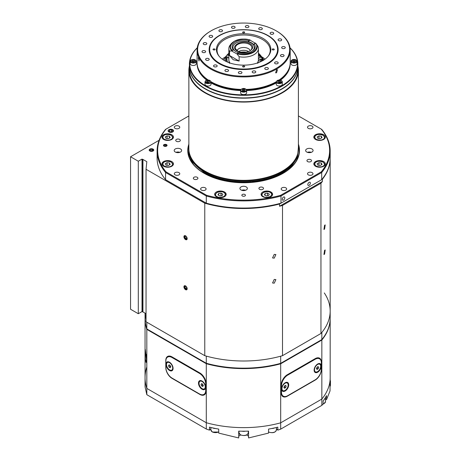 <?xml version="1.0" encoding="UTF-8"?>
<svg xmlns="http://www.w3.org/2000/svg" width="461" height="461" viewBox="0 0 461 461"><rect width="100%" height="100%" fill="white"/><g stroke="black" fill="none" stroke-linecap="round" stroke-linejoin="round"><path stroke-width="0.69" d="M149.837 150.989A2.299 1.325 180 0 1 149.168 150.05A2.299 1.325 180 0 1 150.586 148.822A2.299 1.325 180 0 1 153.092 149.11A2.299 1.325 180 0 1 153.767 150.05A2.299 1.325 180 0 1 152.343 151.277A2.299 1.325 180 0 1 149.837 150.989M274.237 254.38L275.891 254.558L274.237 258.137L272.555 257.947L274.237 254.38M274.237 279.424L275.891 279.602L274.237 283.181L272.555 282.985L274.237 279.424M324.584 250.358L325.201 249.937L324.584 254.115L323.939 254.518L324.584 250.358M324.584 225.314L325.201 224.893L324.584 229.071L323.939 229.474L324.584 225.314M185.547 285.906A2.299 1.325 -120 0 0 184.394 285.791A2.299 1.325 -120 0 0 184.043 287.635A2.299 1.325 -120 0 0 185.547 289.664A2.299 1.325 -120 0 0 186.699 289.779A2.299 1.325 -120 0 0 187.051 287.935A2.299 1.325 -120 0 0 185.547 285.906M185.547 235.819A2.299 1.325 -120 0 0 184.394 235.709A2.299 1.325 -120 0 0 184.043 237.553A2.299 1.325 -120 0 0 185.547 239.576A2.299 1.325 -120 0 0 186.699 239.691A2.299 1.325 -120 0 0 187.051 237.847A2.299 1.325 -120 0 0 185.547 235.819M159.097 140.277L130.555 156.757L130.555 309.25L138.3 313.722L142.017 311.578L142.484 311.843L142.484 159.35A0.547 0.317 180 0 1 142.945 159.443L146.817 161.678L146.045 169.279L204.77 203.186A86.535 49.961 0 0 0 279.533 204.01L322.377 179.271A86.535 49.961 0 0 0 330.174 158.549A86.535 49.961 0 0 0 330.174 158.325M130.555 156.757L138.3 161.229L142.017 159.085L142.484 159.35M146.045 313.722L142.945 311.936A0.547 0.317 0 0 0 142.484 311.843M324.302 292.954A86.535 49.961 180 0 1 330.174 311.042A86.535 49.961 180 0 1 320.954 333.482L282.507 355.679A86.535 49.961 180 0 1 204.77 355.679L146.045 321.772L146.045 169.279M138.3 161.229L138.3 313.722M282.507 355.679L282.507 205.422A86.535 49.961 180 0 1 279.533 206.246L279.533 204.01M204.77 203.186L204.77 355.679M142.017 159.085L142.017 311.578M322.377 179.271L322.377 181.507A86.535 49.961 180 0 1 320.954 183.224L320.954 333.482M322.377 181.507L279.533 206.246M282.507 205.422L320.954 183.224M153.052 150.966A2.247 1.297 180 0 1 149.877 150.966A2.247 1.297 180 0 1 149.877 149.134L149.877 149.134A2.247 1.297 180 0 1 153.052 149.134A2.247 1.297 180 0 1 153.052 150.966M151.058 150.931L149.94 150.286L150.349 149.404L151.876 149.168L152.994 149.813L152.585 150.695L151.058 150.931M150.349 149.404L150.349 150.522M151.876 150.805L151.876 149.168M186.935 239.478A2.247 1.297 60 0 1 185.933 239.311A2.247 1.297 60 0 1 184.348 236.562A2.247 1.297 60 0 1 184.705 235.606M186.526 236.764L187.051 238.124L186.492 238.919L185.374 238.274L184.815 236.833L185.374 236.038L186.446 236.654M185.783 236.274L184.815 236.833M186.791 237.455L185.374 238.274M186.935 289.56A2.247 1.297 60 0 1 185.933 289.393A2.247 1.297 60 0 1 184.348 286.644A2.247 1.297 60 0 1 184.705 285.693M186.526 286.851L187.051 288.206L186.492 289.001L185.374 288.356L184.815 286.915L185.374 286.12L186.446 286.742M185.783 286.356L184.815 286.915M186.791 287.537L185.374 288.356M146.045 319.087A98.585 56.916 180 0 1 145.123 313.192M280.691 356.192A86.535 49.961 180 0 1 206.292 356.105L206.292 363.262A86.535 49.961 0 0 0 280.691 363.343L280.691 356.192M330.174 311.042A86.535 49.961 180 0 1 321.841 332.433L321.841 339.584A86.535 49.961 0 0 0 330.174 318.194L330.174 158.549M145.054 313.152L145.054 318.194A98.585 56.916 0 0 0 146.823 328.929L146.823 322.222M146.823 328.929L206.609 363.447A85.988 49.644 0 0 0 280.369 363.527L321.841 339.584M219.096 56.219A26.577 15.346 180 0 1 217.073 50.871A26.577 15.346 180 0 1 224.841 39.479A26.577 15.346 180 0 1 262.43 39.479A26.577 15.346 180 0 1 270.198 50.871A26.577 15.346 180 0 1 268.181 56.219M222.265 59.158A25.545 14.746 180 0 1 225.608 56.784M261.669 56.784A25.545 14.746 180 0 1 261.698 56.801A25.545 14.746 180 0 1 265.012 59.158M262.879 60.541A27.211 15.709 0 0 0 268.481 55.844A27.211 15.709 0 0 0 259.07 36.494A27.211 15.709 0 0 0 224.398 38.326A27.211 15.709 0 0 0 218.796 55.844A27.211 15.709 0 0 0 262.879 60.541M272.439 48.987C273.874 48.751 274.393 49.05 273.99 49.88C272.549 50.111 272.036 49.817 272.439 48.987L272.117 49.408M274.307 49.454L273.99 49.88M242.866 66.954C242.457 66.125 242.976 65.825 244.411 66.061C244.814 66.891 244.301 67.191 242.866 66.954L242.544 66.505M213.287 48.987C214.722 48.751 215.241 49.05 214.838 49.88C213.403 50.111 212.884 49.817 213.287 48.987L212.965 49.454M215.16 49.408L214.838 49.88M242.866 32.806C242.457 31.976 242.976 31.676 244.411 31.907C244.814 32.737 244.301 33.036 242.866 32.806L242.544 32.356M267.651 35.572A33.958 19.604 180 0 1 277.597 49.431A33.958 19.604 180 0 1 256.633 67.542A33.958 19.604 180 0 1 219.626 63.295A33.958 19.604 180 0 1 209.68 49.431A33.958 19.604 180 0 1 230.644 31.319A33.958 19.604 180 0 1 267.651 35.572M244.411 31.907L244.733 32.356M244.411 66.061L244.733 66.505M228.852 55.746L228.42 55.291A16.705 9.646 180 0 1 228.852 54.784M225.164 57.36A20.336 11.738 0 0 0 225.077 57.475A20.336 11.738 0 0 0 224.985 57.59L226.806 55.234L228.42 55.291M237.277 51.044C228.725 46.515 242.146 38.764 249.995 43.703C258.546 48.232 245.125 55.983 237.277 51.044M229.958 63.013A14.787 8.54 180 0 1 228.967 60.835A14.787 8.54 180 0 1 228.852 59.769L228.852 48.584A14.787 8.54 180 0 1 230.137 45.097L231.238 43.68A13.588 7.843 180 0 0 231.71 50.641L233.22 49.546L233.715 49.794A10.897 6.293 0 0 0 235.928 51.644L235.928 51.644A10.897 6.293 0 0 0 238.51 52.75M255.567 43.127L255.215 43.104L255.567 43.127A13.588 7.843 180 0 1 256.039 43.68L257.722 45.979A14.787 8.54 180 0 1 258.425 48.584L258.425 59.769A14.787 8.54 180 0 1 258.31 60.835A14.787 8.54 180 0 1 257.319 63.013M258.425 48.584A14.787 8.54 180 0 1 239.132 56.715L239.132 61.054L233.18 59.734L229.555 55.522L229.555 51.183A14.787 8.54 180 0 1 228.852 48.584M233.22 49.546A11.554 6.673 180 0 1 235.467 41.939A11.554 6.673 180 0 1 248.635 40.643L248.139 41.467L250.144 39.998M254.057 43.772A11.554 6.673 180 0 1 251.81 51.378A11.554 6.673 180 0 1 238.642 52.675L237.484 53.343C241.933 54.917 247.073 54.473 252.91 52.012C257.175 48.641 257.941 45.674 255.215 43.104L253.562 44.596A10.897 6.293 0 0 0 251.343 42.746A10.897 6.293 0 0 0 248.139 41.467M251.487 51.557A10.678 6.166 0 0 0 251.187 43.017A10.678 6.166 0 0 0 236.124 42.994A10.678 6.166 0 0 0 236.009 51.69M250.202 50.629A6.684 3.855 0 0 0 248.364 48.624A6.684 3.855 0 0 0 241.673 47.667A6.684 3.855 0 0 0 237.075 50.629M248.519 51.54A6.684 3.855 0 0 0 248.364 51.442A6.684 3.855 0 0 0 238.758 51.54M246.209 52.197A8.765 5.059 0 0 0 241.068 52.197M229.555 55.522L239.132 61.054M237.484 53.343L237.052 53.966L239.132 56.715M237.052 53.966L231.629 50.998L231.71 50.641M229.555 51.183L231.629 50.837M255.181 43.127L250.219 40.263M231.629 50.998L233.715 49.794M248.635 40.643L249.793 39.974C245.344 38.401 240.198 38.845 234.367 41.306C230.102 44.677 229.336 47.644 232.062 50.214M223.654 60.097A20.336 11.738 0 0 1 224.006 59.204L226.368 56.686L227.446 56.905L228.852 58.397M227.705 62.166A16.705 9.646 180 0 1 227.446 56.905M258.293 60.852L260.338 59.043A16.705 9.646 180 0 1 259.572 62.166M262.983 60.483L262.032 59.204L260.338 59.043M258.425 53.211A18.405 10.626 180 0 1 260.442 55.199L262.2 57.475A20.336 11.738 0 0 1 263.623 60.097L261.139 57.273L260.004 57.348L258.425 58.743M258.425 54.784A16.705 9.646 180 0 1 260.004 57.348M298.405 147.157L297.483 157.38L291.312 166.582L281.377 173.809L268.095 179.139L251.55 182.112L233.831 181.934L217.58 178.661L204.678 173.123L191.972 161.684L188.964 154.573L188.866 147.157M188.866 70.452L188.866 148.707A54.767 31.619 0 0 0 189.863 154.7A54.767 31.619 0 0 0 204.909 171.066A54.767 31.619 0 0 0 259.687 178.943A54.767 31.619 0 0 0 297.414 154.7A54.767 31.619 0 0 0 298.405 148.707L298.405 70.452A54.767 31.619 180 0 1 264.597 99.662A54.767 31.619 180 0 1 204.909 92.811A54.767 31.619 180 0 1 188.866 70.452A54.767 31.619 180 0 1 189.413 65.992M297.858 65.992A54.767 31.619 180 0 1 298.405 70.452M189.863 154.7L190.076 155.345A54.548 31.492 0 0 0 205.064 171.648A54.548 31.492 0 0 0 259.624 179.49A54.548 31.492 0 0 0 297.201 155.345L297.414 154.7M297.858 66.741A54.219 31.302 180 0 1 297.858 66.874L297.858 70.452A54.219 31.302 180 0 1 264.389 99.374A54.219 31.302 180 0 1 205.295 92.586A54.219 31.302 180 0 1 189.413 70.452L189.413 66.874A54.219 31.302 180 0 1 189.419 66.741M297.858 66.874A54.219 31.302 180 0 1 264.389 95.796A54.219 31.302 180 0 1 205.295 89.008A54.219 31.302 180 0 1 189.413 66.874M298.405 144.143A55.867 32.253 180 0 1 270.019 178.926A55.867 32.253 180 0 1 204.137 173.307A55.867 32.253 180 0 1 188.866 144.143M188.866 145.169A55.579 32.091 0 0 0 204.338 173.324A55.579 32.091 0 0 0 269.212 179.122A55.579 32.091 0 0 0 298.405 145.169M262.793 196.691A5.751 3.319 180 0 1 261.105 194.346A5.751 3.319 180 0 1 264.654 191.275A5.751 3.319 180 0 1 270.924 191.995A5.751 3.319 180 0 1 272.607 194.346A5.751 3.319 180 0 1 269.057 197.412A5.751 3.319 180 0 1 262.793 196.691M216.353 196.691A5.751 3.319 180 0 1 214.67 194.346A5.751 3.319 180 0 1 218.22 191.275A5.751 3.319 180 0 1 224.484 191.995A5.751 3.319 180 0 1 226.172 194.346A5.751 3.319 180 0 1 222.617 197.412A5.751 3.319 180 0 1 216.353 196.691M163.626 166.248A5.751 3.319 180 0 1 161.944 163.903A5.751 3.319 180 0 1 165.493 160.837A5.751 3.319 180 0 1 171.757 161.557A5.751 3.319 180 0 1 173.445 163.903A5.751 3.319 180 0 1 169.896 166.968A5.751 3.319 180 0 1 163.626 166.248M163.626 139.441A5.751 3.319 180 0 1 161.944 137.09A5.751 3.319 180 0 1 165.493 134.024A5.751 3.319 180 0 1 171.757 134.745A5.751 3.319 180 0 1 173.445 137.09A5.751 3.319 180 0 1 169.896 140.161A5.751 3.319 180 0 1 163.626 139.441M315.514 139.441A5.751 3.319 180 0 1 313.832 137.09A5.751 3.319 180 0 1 317.381 134.024A5.751 3.319 180 0 1 323.651 134.745A5.751 3.319 180 0 1 325.333 137.09A5.751 3.319 180 0 1 321.784 140.161A5.751 3.319 180 0 1 315.514 139.441M315.514 166.248A5.751 3.319 180 0 1 313.832 163.903A5.751 3.319 180 0 1 317.381 160.837A5.751 3.319 180 0 1 323.651 161.557A5.751 3.319 180 0 1 325.333 163.903A5.751 3.319 180 0 1 321.784 166.968A5.751 3.319 180 0 1 315.514 166.248M201.422 190.076A2.737 1.579 180 0 1 200.621 188.958A2.737 1.579 180 0 1 202.316 187.494A2.737 1.579 180 0 1 205.295 187.84A2.737 1.579 180 0 1 206.102 188.958A2.737 1.579 180 0 1 204.407 190.416A2.737 1.579 180 0 1 201.422 190.076M175.088 174.869A2.737 1.579 180 0 1 174.287 173.751A2.737 1.579 180 0 1 175.981 172.293A2.737 1.579 180 0 1 178.96 172.633A2.737 1.579 180 0 1 179.767 173.751A2.737 1.579 180 0 1 178.073 175.215A2.737 1.579 180 0 1 175.088 174.869M308.311 128.36A2.737 1.579 180 0 1 307.51 127.242A2.737 1.579 180 0 1 309.204 125.784A2.737 1.579 180 0 1 312.183 126.124A2.737 1.579 180 0 1 312.99 127.242A2.737 1.579 180 0 1 311.296 128.705A2.737 1.579 180 0 1 308.311 128.36M168.893 131.938A2.737 1.579 180 0 1 168.092 130.82A2.737 1.579 180 0 1 169.781 129.362A2.737 1.579 180 0 1 172.766 129.702A2.737 1.579 180 0 1 173.567 130.82A2.737 1.579 180 0 1 171.878 132.284A2.737 1.579 180 0 1 168.893 131.938M308.311 174.869A2.737 1.579 180 0 1 307.51 173.751A2.737 1.579 180 0 1 309.204 172.293A2.737 1.579 180 0 1 312.183 172.633A2.737 1.579 180 0 1 312.99 173.751A2.737 1.579 180 0 1 311.296 175.215A2.737 1.579 180 0 1 308.311 174.869M175.088 128.36A2.737 1.579 180 0 1 174.287 127.242A2.737 1.579 180 0 1 175.981 125.784A2.737 1.579 180 0 1 178.96 126.124A2.737 1.579 180 0 1 179.767 127.242A2.737 1.579 180 0 1 178.073 128.705A2.737 1.579 180 0 1 175.088 128.36M281.976 190.076A2.737 1.579 180 0 1 281.175 188.958A2.737 1.579 180 0 1 282.87 187.494A2.737 1.579 180 0 1 285.849 187.84A2.737 1.579 180 0 1 286.656 188.958A2.737 1.579 180 0 1 284.961 190.416A2.737 1.579 180 0 1 281.976 190.076M241.005 189.961A3.723 2.149 180 0 1 239.916 188.445A3.723 2.149 180 0 1 242.215 186.457A3.723 2.149 180 0 1 246.272 186.924A3.723 2.149 180 0 1 247.361 188.445A3.723 2.149 180 0 1 245.062 190.428A3.723 2.149 180 0 1 241.005 189.961M245.598 190.272A3.723 2.149 0 0 0 241.679 190.272M306.726 152.021A3.723 2.149 180 0 1 305.637 150.499A3.723 2.149 180 0 1 307.936 148.511A3.723 2.149 180 0 1 311.993 148.978A3.723 2.149 180 0 1 313.088 150.499A3.723 2.149 180 0 1 310.789 152.487A3.723 2.149 180 0 1 306.726 152.021M311.319 152.326A3.723 2.149 0 0 0 307.401 152.326M175.284 152.021A3.723 2.149 180 0 1 174.189 150.499A3.723 2.149 180 0 1 176.488 148.511A3.723 2.149 180 0 1 180.551 148.978A3.723 2.149 180 0 1 181.64 150.499A3.723 2.149 180 0 1 179.341 152.487A3.723 2.149 180 0 1 175.284 152.021M179.871 152.326A3.723 2.149 0 0 0 175.958 152.326M193.989 179.162A2.299 1.325 180 0 1 193.315 178.223A2.299 1.325 180 0 1 194.738 176.995A2.299 1.325 180 0 1 197.245 177.283A2.299 1.325 180 0 1 197.913 178.223A2.299 1.325 180 0 1 196.495 179.45A2.299 1.325 180 0 1 193.989 179.162M259.589 189.31A2.299 1.325 180 0 1 258.915 188.37A2.299 1.325 180 0 1 260.332 187.143A2.299 1.325 180 0 1 262.839 187.431A2.299 1.325 180 0 1 263.513 188.37A2.299 1.325 180 0 1 262.096 189.598A2.299 1.325 180 0 1 259.589 189.31M307.614 161.586A2.299 1.325 180 0 1 306.94 160.647A2.299 1.325 180 0 1 308.357 159.42A2.299 1.325 180 0 1 310.864 159.708A2.299 1.325 180 0 1 311.538 160.647A2.299 1.325 180 0 1 310.12 161.874A2.299 1.325 180 0 1 307.614 161.586M176.413 141.291A2.299 1.325 180 0 1 175.739 140.351A2.299 1.325 180 0 1 177.157 139.124A2.299 1.325 180 0 1 179.663 139.412A2.299 1.325 180 0 1 180.337 140.351A2.299 1.325 180 0 1 178.92 141.579A2.299 1.325 180 0 1 176.413 141.291M242.359 195.977A1.809 1.043 180 0 1 241.829 195.239A1.809 1.043 180 0 1 242.947 194.277A1.809 1.043 180 0 1 244.918 194.502A1.809 1.043 180 0 1 245.448 195.239A1.809 1.043 180 0 1 244.33 196.207A1.809 1.043 180 0 1 242.359 195.977M163.995 146.114A1.809 1.043 180 0 1 163.465 145.376A1.809 1.043 180 0 1 164.577 144.414A1.809 1.043 180 0 1 166.548 144.639A1.809 1.043 180 0 1 167.078 145.376A1.809 1.043 180 0 1 165.96 146.339A1.809 1.043 180 0 1 163.995 146.114M309.089 182.337A1.809 1.043 -60 0 1 309.994 182.251A1.809 1.043 -60 0 1 310.27 183.697A1.809 1.043 -60 0 1 309.089 185.287A1.809 1.043 -60 0 1 308.184 185.38A1.809 1.043 -60 0 1 307.908 183.927A1.809 1.043 -60 0 1 309.089 182.337M283.527 197.095A1.809 1.043 -60 0 1 284.431 197.003A1.809 1.043 -60 0 1 284.708 198.455A1.809 1.043 -60 0 1 283.527 200.045A1.809 1.043 -60 0 1 282.622 200.137A1.809 1.043 -60 0 1 282.345 198.685A1.809 1.043 -60 0 1 283.527 197.095M188.866 115.936L166.029 129.12A85.988 49.644 0 0 0 166.029 171.872L206.609 195.303A85.988 49.644 0 0 0 280.663 195.303L321.248 171.872A85.988 49.644 0 0 0 321.248 129.12L298.405 115.936M321.248 171.872L321.697 172.506L280.985 196.011L280.663 195.303M206.609 195.303L206.292 196.011A86.535 49.961 0 0 0 280.985 196.011L280.985 203.168L321.697 179.663L321.697 172.506A86.535 49.961 0 0 0 330.174 150.943A86.535 49.961 0 0 0 321.697 129.385L321.248 129.12M166.029 129.12L165.574 129.385A86.535 49.961 0 0 0 157.103 150.943A86.535 49.961 0 0 0 165.574 172.506L165.574 179.663L206.292 203.168L206.292 196.011L165.574 172.506L166.029 171.872M206.292 203.168A86.535 49.961 0 0 0 280.985 203.168L280.663 203.353A85.988 49.644 180 0 1 206.609 203.353L206.292 203.168M157.103 150.943L157.103 158.1A86.535 49.961 0 0 0 165.574 179.663M321.697 179.663A86.535 49.961 0 0 0 330.174 158.1L330.174 150.943M172.725 129.725L172.725 129.725A2.685 1.55 180 0 1 172.725 131.915A2.685 1.55 180 0 1 168.933 131.915A2.685 1.55 180 0 1 168.933 129.725A2.685 1.55 180 0 1 172.725 129.725L172.725 129.725M172.662 130.538L172.172 131.598L170.34 131.881L168.997 131.103L169.487 130.048L171.319 129.766L172.662 130.538M171.319 131.731L171.319 129.766M169.487 131.391L169.487 130.048M166.507 146.091A1.752 1.014 180 0 1 164.03 146.091A1.752 1.014 180 0 1 164.03 144.662L164.03 144.662A1.752 1.014 180 0 1 166.507 144.662A1.752 1.014 180 0 1 166.507 146.091M166.49 145.186L166.167 145.895L164.946 146.079L164.047 145.567L164.375 144.858L165.597 144.673L166.49 145.186M165.597 145.981L165.597 144.673M164.375 145.757L164.375 144.858M290.027 47.806A54.219 31.302 180 0 1 297.858 64.01L297.858 66.603A54.219 31.302 180 0 1 281.976 88.743A54.219 31.302 180 0 1 205.295 88.743L205.531 88.875A53.891 31.118 0 0 0 281.746 88.875A53.891 31.118 0 0 0 281.861 88.806M297.858 64.01A54.219 31.302 180 0 1 264.389 92.932A54.219 31.302 180 0 1 205.295 86.149A54.219 31.302 180 0 1 189.413 64.01A54.219 31.302 180 0 1 197.25 47.806M211.023 82.922A46.555 26.876 0 0 0 240.625 90.563M246.652 90.563A46.555 26.876 0 0 0 276.254 82.922M280.478 80.174A46.555 26.876 0 0 0 290.194 63.745L290.194 63.117A46.555 26.876 180 0 1 279.792 80.047M276.254 82.294A46.555 26.876 180 0 1 246.554 89.941M240.723 89.941A46.555 26.876 180 0 1 211.023 82.294M290.044 47.921A53.891 31.118 180 0 1 276.658 88.333A53.891 31.118 180 0 1 205.531 85.746A53.891 31.118 180 0 1 197.233 47.921M205.531 88.875L205.295 88.743A54.219 31.302 180 0 1 189.413 66.603L189.413 64.01M207.485 80.047A46.555 26.876 180 0 1 197.083 63.117L197.083 63.745A46.555 26.876 0 0 0 206.799 80.174M276.56 31.054L276.168 30.829A46.008 26.559 180 0 1 276.168 68.395A46.008 26.559 180 0 1 211.109 68.395A46.008 26.559 180 0 1 211.103 30.829A46.008 26.559 180 0 1 276.168 30.829L276.554 31.054A46.555 26.876 0 0 1 276.56 31.054A46.555 26.876 0 0 1 290.194 50.059A46.555 26.876 0 0 1 261.45 74.889A46.555 26.876 0 0 1 210.717 69.064A46.555 26.876 0 0 1 197.083 50.059A46.555 26.876 0 0 1 210.717 31.054L211.103 30.829M268.037 35.526A34.506 19.921 0 0 0 219.24 35.526A34.506 19.921 0 0 0 219.24 63.699L219.24 63.699A34.506 19.921 0 0 0 268.037 63.699A34.506 19.921 0 0 0 268.037 35.526M209.68 49.431L209.68 50.059A33.958 19.604 0 0 0 219.436 63.808M276.554 69.824L277.447 69.726L276.554 72.775L275.638 72.855L276.554 69.824M211.011 81.753A46.555 26.876 0 0 0 241.074 89.417M246.197 89.417A46.555 26.876 0 0 0 276.266 81.753M279.055 80.024A46.555 26.876 0 0 0 290.194 62.581L290.194 50.059M198.236 58.236C198.512 57.008 198.824 57.683 199.169 60.253L198.956 61.036L198.409 57.464M283.532 54.847A1.809 1.043 0 0 0 281.567 54.623A1.809 1.043 0 0 0 280.449 55.585A1.809 1.043 0 0 0 280.98 56.323A1.809 1.043 0 0 0 282.95 56.547A1.809 1.043 0 0 0 284.062 55.585A1.809 1.043 0 0 0 283.532 54.847M267.847 67.784A1.809 1.043 0 0 0 265.876 67.554A1.809 1.043 0 0 0 264.764 68.522A1.809 1.043 0 0 0 265.294 69.259A1.809 1.043 0 0 0 267.265 69.484A1.809 1.043 0 0 0 268.377 68.522A1.809 1.043 0 0 0 267.847 67.784M277.666 62.114A1.809 1.043 0 0 0 275.695 61.889A1.809 1.043 0 0 0 274.583 62.852A1.809 1.043 0 0 0 275.113 63.589A1.809 1.043 0 0 0 277.078 63.814A1.809 1.043 0 0 0 278.196 62.852A1.809 1.043 0 0 0 277.666 62.114M284.748 46.861A1.809 1.043 0 0 0 282.777 46.636A1.809 1.043 0 0 0 281.659 47.598A1.809 1.043 0 0 0 282.19 48.336A1.809 1.043 0 0 0 284.16 48.566A1.809 1.043 0 0 0 285.273 47.598A1.809 1.043 0 0 0 284.748 46.861M281.152 39.116A1.809 1.043 0 0 0 279.182 38.891A1.809 1.043 0 0 0 278.064 39.853A1.809 1.043 0 0 0 278.594 40.597A1.809 1.043 0 0 0 280.565 40.822A1.809 1.043 0 0 0 281.683 39.853A1.809 1.043 0 0 0 281.152 39.116M273.189 32.552A1.809 1.043 0 0 0 271.218 32.328A1.809 1.043 0 0 0 270.1 33.29A1.809 1.043 0 0 0 270.63 34.028A1.809 1.043 0 0 0 272.601 34.252A1.809 1.043 0 0 0 273.719 33.29A1.809 1.043 0 0 0 273.189 32.552M261.813 27.954A1.809 1.043 0 0 0 259.843 27.729A1.809 1.043 0 0 0 258.725 28.691A1.809 1.043 0 0 0 259.255 29.429A1.809 1.043 0 0 0 261.226 29.654A1.809 1.043 0 0 0 262.344 28.691A1.809 1.043 0 0 0 261.813 27.954M248.398 25.879A1.809 1.043 0 0 0 246.433 25.655A1.809 1.043 0 0 0 245.315 26.617A1.809 1.043 0 0 0 245.846 27.355A1.809 1.043 0 0 0 247.816 27.579A1.809 1.043 0 0 0 248.928 26.617A1.809 1.043 0 0 0 248.398 25.879M234.568 26.577A1.809 1.043 0 0 0 232.598 26.352A1.809 1.043 0 0 0 231.48 27.314A1.809 1.043 0 0 0 232.01 28.052A1.809 1.043 0 0 0 233.981 28.277A1.809 1.043 0 0 0 235.098 27.314A1.809 1.043 0 0 0 234.568 26.577M221.983 29.965A1.809 1.043 0 0 0 220.012 29.74A1.809 1.043 0 0 0 218.9 30.703A1.809 1.043 0 0 0 219.424 31.44A1.809 1.043 0 0 0 221.395 31.665A1.809 1.043 0 0 0 222.513 30.703A1.809 1.043 0 0 0 221.983 29.965M212.164 35.635A1.809 1.043 0 0 0 210.193 35.405A1.809 1.043 0 0 0 209.081 36.373A1.809 1.043 0 0 0 209.611 37.111A1.809 1.043 0 0 0 211.576 37.335A1.809 1.043 0 0 0 212.694 36.373A1.809 1.043 0 0 0 212.164 35.635M206.298 42.902A1.809 1.043 0 0 0 204.327 42.671A1.809 1.043 0 0 0 203.209 43.639A1.809 1.043 0 0 0 203.739 44.377A1.809 1.043 0 0 0 205.71 44.602A1.809 1.043 0 0 0 206.828 43.639A1.809 1.043 0 0 0 206.298 42.902M205.087 50.883A1.809 1.043 0 0 0 203.117 50.658A1.809 1.043 0 0 0 201.999 51.62A1.809 1.043 0 0 0 202.529 52.364A1.809 1.043 0 0 0 204.5 52.589A1.809 1.043 0 0 0 205.618 51.62A1.809 1.043 0 0 0 205.087 50.883M208.677 58.628A1.809 1.043 0 0 0 206.712 58.403A1.809 1.043 0 0 0 205.594 59.365A1.809 1.043 0 0 0 206.125 60.103A1.809 1.043 0 0 0 208.095 60.333A1.809 1.043 0 0 0 209.208 59.365A1.809 1.043 0 0 0 208.677 58.628M216.647 65.197A1.809 1.043 0 0 0 214.676 64.972A1.809 1.043 0 0 0 213.558 65.935A1.809 1.043 0 0 0 214.088 66.672A1.809 1.043 0 0 0 216.059 66.897A1.809 1.043 0 0 0 217.171 65.935A1.809 1.043 0 0 0 216.647 65.197M228.016 69.795A1.809 1.043 0 0 0 226.051 69.571A1.809 1.043 0 0 0 224.933 70.533A1.809 1.043 0 0 0 225.464 71.271A1.809 1.043 0 0 0 227.434 71.495A1.809 1.043 0 0 0 228.547 70.533A1.809 1.043 0 0 0 228.016 69.795M241.431 71.87A1.809 1.043 0 0 0 239.461 71.645A1.809 1.043 0 0 0 238.349 72.608A1.809 1.043 0 0 0 238.873 73.345A1.809 1.043 0 0 0 240.844 73.57A1.809 1.043 0 0 0 241.962 72.608A1.809 1.043 0 0 0 241.431 71.87M255.261 71.173A1.809 1.043 0 0 0 253.296 70.942A1.809 1.043 0 0 0 252.179 71.91A1.809 1.043 0 0 0 252.709 72.648A1.809 1.043 0 0 0 254.679 72.873A1.809 1.043 0 0 0 255.792 71.91A1.809 1.043 0 0 0 255.261 71.173M267.841 63.808A33.958 19.604 0 0 0 277.597 50.059L277.597 49.431M197.083 50.059L197.083 62.581A46.555 26.876 0 0 0 208.222 80.024M146.5 359.655L146.062 362.45L145.324 358.929L145.267 349.329L146.5 359.655M146.713 367.267A98.585 56.916 0 0 0 145.054 377.668A98.585 56.916 0 0 0 146.823 388.404L146.823 329.379A98.585 56.916 180 0 1 145.054 318.643A98.585 56.916 180 0 1 145.054 318.418M146.823 394.685L146.823 388.404L206.292 422.737L206.292 429.018L146.823 394.685L145.054 386.831L145.054 377.668A98.585 56.916 0 0 0 146.823 388.404L206.292 422.737A86.535 49.961 0 0 0 280.691 422.823L321.841 399.065A86.535 49.961 0 0 0 330.174 377.668L330.174 318.643A86.535 49.961 0 0 0 330.174 318.418M146.823 329.379L206.292 363.712A86.535 49.961 0 0 0 280.691 363.792L321.841 340.034A86.535 49.961 0 0 0 330.174 318.643M280.691 363.792L280.691 422.823A86.535 49.961 0 0 1 206.292 422.737L206.292 363.712M206.073 390.865A8.765 5.059 60 0 1 204.258 394.875A8.765 5.059 60 0 1 199.878 394.443L171.993 378.343A8.765 5.059 60 0 1 165.793 367.607L165.793 360.456A8.765 5.059 60 0 1 167.608 356.445A8.765 5.059 60 0 1 171.993 356.877L199.878 372.978A8.765 5.059 60 0 1 206.073 383.708L206.073 390.865M321.841 340.034L321.841 399.065A86.535 49.961 0 0 0 330.174 377.668L330.174 381.247A86.535 49.961 0 0 1 330.036 384.094L330.036 390.916L326.509 399.641L325.495 399.664M281.124 385.454A8.765 5.059 -60 0 1 287.324 374.718L315.209 358.623A8.765 5.059 -60 0 1 319.588 358.185A8.765 5.059 -60 0 1 321.403 362.196L321.403 369.353A8.765 5.059 -60 0 1 315.209 380.083L287.324 396.183A8.765 5.059 -60 0 1 282.939 396.616A8.765 5.059 -60 0 1 281.124 392.605L281.124 385.454M146.489 358.986A5.474 0.467 86.5 0 1 146.143 354.359M206.292 429.018L209.455 430.148L209.455 427.145A86.535 49.961 0 0 0 218.721 429.093L218.721 433.098L238.706 437.95L238.706 431.127A86.535 49.961 0 0 0 248.565 431.127L248.565 436.227L246.693 434.977M209.455 430.148L210.884 428.793M238.706 431.127L238.706 436.227L240.584 434.977M248.565 431.127L248.565 437.95L268.556 433.098L268.556 429.093A86.535 49.961 0 0 0 277.816 427.145L277.816 430.148L280.691 429.128L321.841 405.369L323.138 403.98L323.138 400.984A86.535 49.961 0 0 0 326.509 395.636L326.509 399.641M276.393 428.793L277.816 430.148M280.691 429.128L280.691 422.823L321.841 399.065L321.841 405.369M282.437 395.659A8.765 5.059 -60 0 1 281.925 395.653M314.12 370.16A5.036 2.91 -60 0 1 317.687 363.988A5.036 2.91 -60 0 1 321.248 366.046A5.036 2.91 -60 0 1 317.687 372.217A5.036 2.91 -60 0 1 314.12 370.16M281.59 388.94A5.036 2.91 -60 0 1 285.152 382.768A5.036 2.91 -60 0 1 288.719 384.826A5.036 2.91 -60 0 1 285.152 390.997A5.036 2.91 -60 0 1 281.59 388.94M321.363 362.847L321.363 369.105A8.765 5.059 -60 0 1 315.168 379.841L287.67 395.717A8.765 5.059 -60 0 1 283.29 396.149A8.765 5.059 -60 0 1 281.475 392.138L281.475 385.874A8.765 5.059 -60 0 1 287.67 375.145L315.168 359.269A8.765 5.059 -60 0 1 319.548 358.837A8.765 5.059 -60 0 1 321.363 362.847M205.278 393.913A8.765 5.059 60 0 1 204.759 393.913M198.484 383.079A5.036 2.91 60 0 1 202.045 381.022A5.036 2.91 60 0 1 205.606 387.194A5.036 2.91 60 0 1 202.045 389.251A5.036 2.91 60 0 1 198.484 383.079M165.948 364.299A5.036 2.91 60 0 1 169.515 362.242A5.036 2.91 60 0 1 173.077 368.414A5.036 2.91 60 0 1 169.515 370.471A5.036 2.91 60 0 1 165.948 364.299M205.721 384.134L205.721 390.392A8.765 5.059 60 0 1 203.906 394.403A8.765 5.059 60 0 1 199.527 393.971L172.028 378.095A8.765 5.059 60 0 1 165.833 367.365L165.833 361.101A8.765 5.059 60 0 1 167.648 357.091A8.765 5.059 60 0 1 172.028 357.523L199.527 373.398A8.765 5.059 60 0 1 205.721 384.134L206.073 383.932M204.327 388.882A4.38 2.53 60 0 1 202.137 388.663A4.38 2.53 60 0 1 199.273 384.802A4.38 2.53 60 0 1 199.947 381.293A4.38 2.53 60 0 1 202.137 381.506A4.38 2.53 60 0 1 205.001 385.367A4.38 2.53 60 0 1 204.327 388.882L204.701 388.663A4.38 2.53 -120 0 0 205.6 386.912M202.183 383.771L202.742 385.212L203.37 385.494M203.255 385.73L202.696 384.29L201.578 383.644L201.019 384.439L201.578 385.88L202.696 386.525L203.255 385.73M202.287 381.172A4.38 2.53 -120 0 0 200.316 381.074L199.947 381.293M201.578 385.88L202.742 385.212M201.019 384.439L201.987 383.88M171.797 370.097A4.38 2.53 60 0 1 169.608 369.883A4.38 2.53 60 0 1 166.744 366.022A4.38 2.53 60 0 1 167.418 362.507A4.38 2.53 60 0 1 169.608 362.726A4.38 2.53 60 0 1 172.466 366.587A4.38 2.53 60 0 1 171.797 370.097L172.166 369.883A4.38 2.53 -120 0 0 173.065 368.132M169.648 364.985L170.207 366.426L170.835 366.708M170.726 366.95L170.167 365.51L169.049 364.864L168.49 365.659L169.049 367.1L170.167 367.745L170.726 366.95M169.752 362.392A4.38 2.53 -120 0 0 167.787 362.294L167.418 362.507M169.049 367.1L170.207 366.426M168.49 365.659L169.458 365.1M287.249 383.033A4.38 2.53 -60 0 1 287.923 386.548A4.38 2.53 -60 0 1 285.059 390.409A4.38 2.53 -60 0 1 282.87 390.623A4.38 2.53 -60 0 1 282.201 387.113A4.38 2.53 -60 0 1 285.059 383.252A4.38 2.53 -60 0 1 287.249 383.033L286.88 382.82A4.38 2.53 120 0 0 284.915 382.918M286.177 386.185L285.618 385.39L284.5 386.036L283.941 387.476L284.5 388.271L285.618 387.626L286.177 386.185L285.209 385.627M281.602 388.658A4.38 2.53 120 0 0 282.501 390.409L282.87 390.623M285.618 387.626L284.46 386.952L285.019 385.511M283.832 387.234L284.46 386.952M319.784 364.253A4.38 2.53 -60 0 1 320.453 367.763A4.38 2.53 -60 0 1 317.594 371.624A4.38 2.53 -60 0 1 315.399 371.843A4.38 2.53 -60 0 1 314.73 368.333A4.38 2.53 -60 0 1 317.594 364.472A4.38 2.53 -60 0 1 319.784 364.253L319.41 364.04A4.38 2.53 120 0 0 317.445 364.132M318.712 367.4L318.153 366.604L317.035 367.25L316.477 368.691L317.035 369.486L318.153 368.84L318.712 367.4L317.744 366.841M314.131 369.878A4.38 2.53 120 0 0 315.03 371.629L315.399 371.843M318.153 368.84L316.989 368.172L317.548 366.731M316.361 368.454L316.989 368.172M245.252 431.202A4.656 2.685 180 0 1 242.025 431.202M330.174 380.342A4.656 2.685 180 0 1 330.445 381.247A4.656 2.685 180 0 1 330.157 382.181M274.744 427.871A4.656 2.685 180 0 1 271.713 428.505M215.564 428.505A4.656 2.685 180 0 1 212.527 427.871M323.138 403.922A4.656 2.685 0 0 0 324.129 403.484A4.656 2.685 0 0 0 325.495 401.583L325.495 397.468A4.656 2.685 180 0 1 325.495 397.468A4.656 2.685 180 0 1 324.388 399.209M268.648 195.556L269.299 194.144L267.513 193.113L265.069 193.493L264.412 194.899L266.204 195.937L268.648 195.556M267.513 195.729L267.513 193.113M265.069 193.493L265.069 195.28M222.208 195.556L222.865 194.144L221.073 193.113L218.629 193.493L217.978 194.899L219.764 195.937L222.208 195.556M221.073 195.729L221.073 193.113M218.629 193.493L218.629 195.28M321.375 136.237L318.931 135.862L317.139 136.894L317.796 138.306L320.239 138.68L322.026 137.649L321.375 136.237L321.375 138.029M318.931 135.862L318.931 138.479M165.902 165.113L168.346 165.493L170.138 164.462L169.481 163.05L167.038 162.67L165.251 163.707L165.902 165.113M167.038 162.67L167.038 165.292M169.481 163.05L169.481 164.836M321.375 163.05L318.931 162.67L317.139 163.707L317.796 165.113L320.239 165.493L322.026 164.462L321.375 163.05L321.375 164.836M318.931 162.67L318.931 165.292M165.902 138.306L168.346 138.68L170.138 137.649L169.481 136.237L167.038 135.862L165.251 136.894L165.902 138.306M167.038 135.862L167.038 138.479M169.481 136.237L169.481 138.029M276.254 81.897L276.254 84.311A3.014 1.74 0 0 0 277.136 85.544A3.014 1.74 0 0 0 280.421 85.919A3.014 1.74 0 0 0 282.282 84.311L282.282 81.897A3.014 1.74 180 0 1 280.421 83.504A3.014 1.74 180 0 1 277.136 83.13A3.014 1.74 180 0 1 276.254 81.897C277.038 80.064 278.726 79.603 281.331 80.519L282.282 81.897A3.014 1.74 180 0 0 281.4 80.669M280.236 82.317L279.677 81.914L278.15 82.15M280.386 82.277L280.795 81.395L279.677 80.75L278.15 80.986L277.741 81.868L278.859 82.513L280.386 82.277M279.677 81.914L279.677 80.75M278.15 80.986L278.15 82.104M291.012 61.33L291.012 63.745A3.014 1.74 0 0 0 294.026 65.479A3.014 1.74 0 0 0 297.04 63.745L297.04 61.33A3.014 1.74 180 0 1 294.026 63.065A3.014 1.74 180 0 1 291.012 61.33C290.897 60.443 291.899 59.821 294.026 59.452C296.152 59.821 297.155 60.443 297.04 61.33M294.815 60.27L294.815 61.434L293.236 61.434L293.236 60.27L292.447 61.059L293.236 61.849L294.815 61.849L295.605 61.059L294.815 60.27L293.236 60.27M190.237 63.745A3.014 1.74 0 0 0 193.251 65.479A3.014 1.74 0 0 0 196.265 63.745L196.265 61.33A3.014 1.74 180 0 1 193.251 63.065A3.014 1.74 180 0 1 190.237 61.33L190.237 63.745M194.041 60.27L194.041 61.434L192.462 61.434L192.462 60.27L191.667 61.059L192.462 61.849L194.041 61.849L194.83 61.059L194.041 60.27L192.462 60.27M204.995 84.311A3.014 1.74 0 0 0 206.856 85.919A3.014 1.74 0 0 0 210.141 85.544A3.014 1.74 0 0 0 211.023 84.311L211.023 81.897A3.014 1.74 180 0 1 210.141 83.13A3.014 1.74 180 0 1 206.856 83.504A3.014 1.74 180 0 1 204.995 81.897L204.995 84.311M209.127 82.15L207.6 81.914L207.041 82.317M206.891 82.277L208.418 82.513L209.536 81.868L209.127 80.986L207.6 80.75L206.482 81.395L206.891 82.277M207.6 80.75L207.6 81.914M209.127 80.986L209.127 82.104M240.625 90.419L240.625 92.834A3.014 1.74 0 0 0 243.639 94.574A3.014 1.74 0 0 0 246.652 92.834L246.652 90.419A3.014 1.74 180 0 1 243.639 92.16A3.014 1.74 180 0 1 240.625 90.419C240.613 88.846 245.091 86.91 246.652 90.419M245.004 90.857L243.639 90.402L242.267 90.857M243.639 91.065L245.004 90.61L245.004 89.693L243.639 89.238L242.267 89.693L242.267 90.61L243.639 91.065M245.004 90.61L245.004 89.693M242.267 89.693L242.267 90.61M243.639 89.238L243.639 90.402M142.945 311.936L142.945 159.443M226.806 55.234A18.405 10.626 180 0 1 226.835 55.199L224.98 57.596M227.348 55.078L228.852 53.511M235.646 49.016A8.275 4.777 180 0 1 239.507 43.651A8.275 4.777 180 0 1 249.487 44.412A8.275 4.777 180 0 1 251.631 49.016C250.617 52.185 241.766 53.712 237.663 51.01L235.646 49.016M255.55 43.109L256.039 43.68A13.588 7.843 180 0 1 252.859 52.646A13.588 7.843 180 0 1 237.133 53.77M225.435 61.111A18.405 10.626 180 0 1 225.832 56.847M228.984 60.915A14.654 8.459 0 0 0 229.342 62.8M226.224 61.503L226.368 56.686M229.434 62.834A14.47 8.356 180 0 1 229.278 62.27L229.44 62.834M262.032 59.204A18.405 10.626 180 0 1 261.842 61.111M257.935 62.8A14.654 8.459 0 0 0 258.293 60.915M261.468 58.968L261.053 61.503M257.999 62.27A14.47 8.356 180 0 1 257.843 62.834L257.999 62.27M257.849 62.8A14.233 8.217 0 0 0 257.872 62.264M258.425 53.199L260.442 55.199A18.405 10.626 180 0 1 261.704 57.504M258.425 53.511L261.139 57.273M189.194 152.153A54.548 31.492 0 0 0 205.064 172.454A54.548 31.492 0 0 0 262.931 179.646A54.548 31.492 0 0 0 298.083 152.153M281.475 392.138L281.124 391.936M281.475 385.874L281.124 385.673M287.67 375.145L287.134 374.833M315.168 359.269L314.627 358.958M205.721 390.392L206.073 390.19M172.028 357.523L172.57 357.212M199.527 373.398L200.068 373.087M238.982 432.793A4.656 2.685 -0 0 0 240.348 434.694A4.656 2.685 -0 0 0 245.419 435.276A4.656 2.685 -0 0 0 248.295 432.793C247.35 435.501 244.733 436.198 240.435 434.896L238.982 432.793L238.982 431.139M330.036 386.474A4.656 2.685 -0 0 0 330.445 385.361L330.036 386.566M268.556 431.894A4.656 2.685 -0 0 0 273.586 432.401A4.656 2.685 -0 0 0 276.393 429.934C275.447 432.637 272.831 433.34 268.533 432.038M210.884 427.491L210.884 429.934A4.656 2.685 -0 0 0 212.25 431.836A4.656 2.685 -0 0 0 218.721 431.894M261.45 195.476A5.474 3.164 180 0 1 261.381 194.968C263.34 191.436 266.423 190.606 270.619 192.485L272.336 194.968A5.474 3.164 180 0 1 272.261 195.476M263.369 196.536C261.525 195.7 261.525 194.358 263.369 192.514C266.567 191.448 268.89 191.448 270.342 192.514C272.186 193.349 272.186 194.692 270.342 196.536C267.144 197.602 264.821 197.602 263.369 196.536M215.01 195.476A5.474 3.164 180 0 1 214.941 194.968C216.906 191.436 219.983 190.606 224.179 192.485L225.896 194.968A5.474 3.164 180 0 1 225.827 195.476M216.935 196.536C215.085 195.7 215.085 194.358 216.935 192.514C220.133 191.448 222.456 191.448 223.902 192.514C225.752 193.349 225.752 194.692 223.902 196.536C220.71 197.602 218.381 197.602 216.935 196.536M314.177 138.225A5.474 3.164 180 0 1 314.108 137.718L315.825 135.234C320.02 133.356 323.098 134.18 325.063 137.718A5.474 3.164 180 0 1 324.988 138.225M323.069 139.285C321.617 140.351 319.294 140.351 316.096 139.285C314.252 137.436 314.252 136.099 316.096 135.257C317.548 134.191 319.871 134.191 323.069 135.257C324.913 137.107 324.913 138.444 323.069 139.285M173.169 164.917L173.169 164.531A5.474 3.164 180 0 1 173.1 165.032M164.208 162.07C165.655 161.004 167.983 161.004 171.175 162.07C173.025 163.914 173.025 165.257 171.175 166.093C169.729 167.159 167.406 167.159 164.208 166.093C162.358 164.249 162.358 162.906 164.208 162.07M162.284 165.032A5.474 3.164 180 0 1 162.214 164.531L162.214 164.917M314.177 165.032A5.474 3.164 180 0 1 314.108 164.531L315.825 162.042C320.02 160.163 323.098 160.993 325.063 164.531A5.474 3.164 180 0 1 324.988 165.032M323.069 166.093C321.617 167.159 319.294 167.159 316.096 166.093C314.252 164.249 314.252 162.906 316.096 162.07C317.548 161.004 319.871 161.004 323.069 162.07C324.913 163.914 324.913 165.257 323.069 166.093M173.169 138.104L173.169 137.718A5.474 3.164 180 0 1 173.1 138.225M164.208 135.257C165.655 134.191 167.983 134.191 171.175 135.257C173.025 137.107 173.025 138.444 171.175 139.285C169.729 140.351 167.406 140.351 164.208 139.285C162.358 137.436 162.358 136.099 164.208 135.257M162.284 138.225A5.474 3.164 180 0 1 162.214 137.718L162.214 138.104M277.372 82.726C274.445 81.816 279.585 78.843 281.164 80.537C284.091 81.447 278.951 84.415 277.372 82.726M294.026 62.61C290.839 63.157 290.839 58.962 294.026 59.509C297.212 58.962 297.212 63.157 294.026 62.61M193.251 59.509C196.438 58.962 196.438 63.157 193.251 62.61C190.065 63.157 190.065 58.962 193.251 59.509M206.113 80.537C207.692 78.843 212.832 81.816 209.905 82.726C208.326 84.415 203.186 81.447 206.113 80.537M240.953 90.149C240.002 88.31 247.275 88.31 246.324 90.149C247.275 91.993 240.002 91.993 240.953 90.149M226.835 55.199L228.852 53.199M229.399 62.817L228.967 60.835M257.878 62.817L258.31 60.835M250.046 39.928C241.996 38.004 235.727 39.254 231.238 43.68M223.637 60.086L223.971 59.267M229.515 63.353L229.417 62.483M257.762 63.353L257.855 62.483M262.2 57.475L263.68 60.212M145.054 377.668L145.054 318.643M281.665 395.21L283.29 396.149M317.727 357.782L319.548 358.837M205.537 393.464L203.906 394.403M169.469 356.042L167.648 357.091M248.295 431.139L248.295 432.793M330.445 381.247L330.445 385.361M276.393 427.491L276.393 429.934M210.884 429.934L212.337 432.038L218.721 432.043M322.994 404.141L324.037 403.686L325.495 401.583M272.336 195.355L272.336 194.968M261.381 195.355L261.381 194.968M270.14 206.107L270.14 205.773M217.131 206.107L217.131 205.773M225.896 195.355L225.896 194.968M214.941 195.355L214.941 194.968M325.063 138.104L325.063 137.718M314.108 138.104L314.108 137.718M173.169 164.531C171.204 160.993 168.127 160.163 163.932 162.042L162.214 164.531M325.063 164.917L325.063 164.531M314.108 164.917L314.108 164.531M173.169 137.718C171.204 134.18 168.127 133.356 163.932 135.234L162.214 137.718M196.265 61.33C196.38 60.443 195.372 59.821 193.251 59.452C191.597 59.423 190.595 60.051 190.237 61.33M211.023 81.897C210.239 80.064 208.551 79.603 205.946 80.519L204.995 81.897"/></g></svg>
